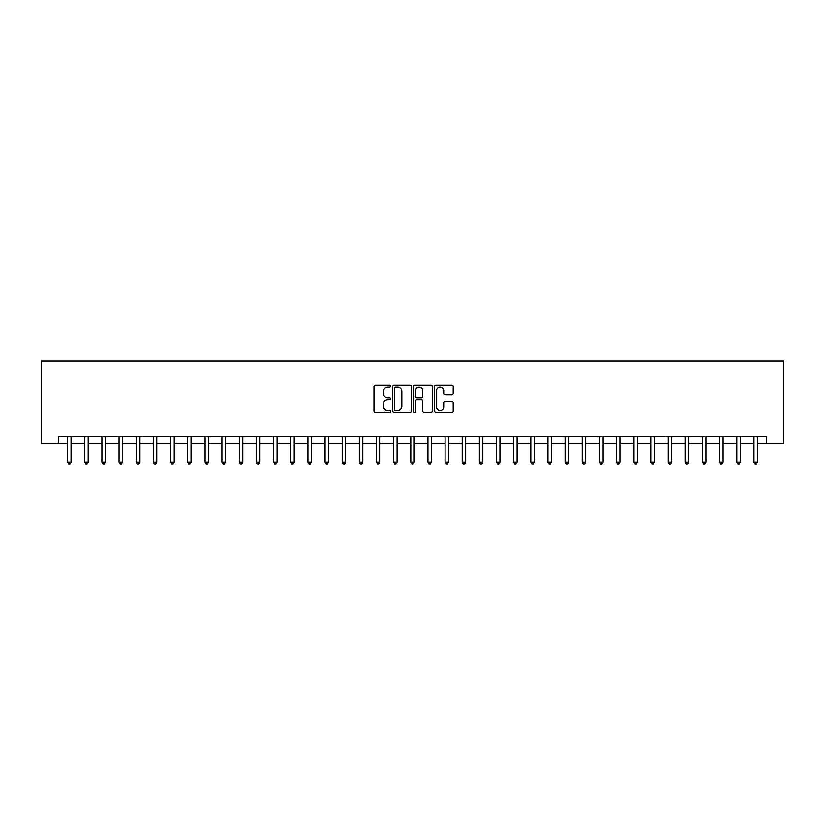 <?xml version="1.0" encoding="UTF-8"?>
<svg xmlns="http://www.w3.org/2000/svg" width="825" height="825" viewBox="0 0 825 825"><rect width="100%" height="100%" fill="white"/><g stroke="black" fill="none" stroke-linecap="round" stroke-linejoin="round"><path stroke-width="1.24" d="M390.545 386.244A0.938 0.938 0 0 0 389.596 385.306L375.282 385.306A1.351 1.351 0 0 0 373.942 386.647L373.942 410.902A1.351 1.351 0 0 0 375.282 412.242L389.596 412.242A0.938 0.938 0 0 0 390.545 411.304A0.938 0.938 0 0 0 389.596 410.365L387.75 410.365A4.311 4.311 0 0 1 383.439 406.055L383.439 404.033A4.311 4.311 0 0 1 387.75 399.723L389.596 399.723A0.938 0.938 0 0 0 390.545 398.774A0.938 0.938 0 0 0 389.596 397.836L387.75 397.836A4.311 4.311 0 0 1 383.439 393.525L383.439 391.504A4.311 4.311 0 0 1 387.75 387.193L389.596 387.193A0.938 0.938 0 0 0 390.545 386.244M451.873 394.804A1.351 1.351 0 0 0 453.214 393.453L453.214 386.647A1.351 1.351 0 0 0 451.873 385.306L435.971 385.306A1.351 1.351 0 0 0 434.631 386.647L434.631 410.902A1.351 1.351 0 0 0 435.971 412.242L451.873 412.242A1.351 1.351 0 0 0 453.214 410.902L453.214 402.683A1.351 1.351 0 0 0 451.873 401.332L445.067 401.332A1.351 1.351 0 0 0 443.716 402.683L443.716 406.756A3.599 3.599 0 0 1 440.117 410.365A3.599 3.599 0 0 1 436.518 406.756L436.518 390.792A3.599 3.599 0 0 1 440.117 387.193A3.599 3.599 0 0 1 443.716 390.792L443.716 393.453A1.351 1.351 0 0 0 445.067 394.804L451.873 394.804M58.41 443.376L58.41 436.518L766.59 436.518L766.59 443.376L783.75 443.376L783.75 361.03L41.25 361.03L41.25 443.376L67.671 443.376M411.324 386.647A1.351 1.351 0 0 0 409.973 385.306L394.082 385.306A1.351 1.351 0 0 0 392.731 386.647L392.731 410.902A1.351 1.351 0 0 0 394.082 412.242L409.973 412.242A1.351 1.351 0 0 0 411.324 410.902L411.324 386.647M415.027 385.306L430.918 385.306A1.351 1.351 0 0 1 432.269 386.647L432.269 410.902A1.351 1.351 0 0 1 430.918 412.242L424.122 412.242A1.351 1.351 0 0 1 422.771 410.902L422.771 401.063A1.351 1.351 0 0 0 421.42 399.723L416.914 399.723A1.351 1.351 0 0 0 415.563 401.063L415.563 411.304A0.938 0.938 0 0 1 414.624 412.242A0.938 0.938 0 0 1 413.676 411.304L413.676 386.647A1.351 1.351 0 0 1 415.027 385.306M71.105 443.376L84.831 443.376M88.254 443.376L101.98 443.376M105.414 443.376L119.14 443.376M122.564 443.376L136.29 443.376M139.724 443.376L153.45 443.376M156.884 443.376L170.6 443.376M174.034 443.376L187.76 443.376M191.194 443.376L204.92 443.376M208.343 443.376L222.069 443.376M225.503 443.376L239.229 443.376M242.653 443.376L256.379 443.376M259.813 443.376L273.539 443.376M276.973 443.376L290.699 443.376M294.123 443.376L307.849 443.376M311.283 443.376L325.009 443.376M328.433 443.376L342.158 443.376M345.593 443.376L359.318 443.376M362.752 443.376L376.468 443.376M379.902 443.376L393.628 443.376M397.062 443.376L410.788 443.376M414.212 443.376L427.938 443.376M431.372 443.376L445.098 443.376M448.532 443.376L462.248 443.376M465.682 443.376L479.407 443.376M482.842 443.376L496.567 443.376M499.991 443.376L513.717 443.376M517.151 443.376L530.877 443.376M534.301 443.376L548.027 443.376M551.461 443.376L565.187 443.376M568.621 443.376L582.347 443.376M585.771 443.376L599.497 443.376M602.931 443.376L616.657 443.376M620.08 443.376L633.806 443.376M637.24 443.376L650.966 443.376M654.4 443.376L668.116 443.376M671.55 443.376L685.276 443.376M688.71 443.376L702.436 443.376M705.86 443.376L719.586 443.376M723.02 443.376L736.746 443.376M740.169 443.376L753.895 443.376M757.329 443.376L766.59 443.376M395.557 387.193A0.938 0.938 0 0 0 394.618 388.132L394.618 409.417A0.938 0.938 0 0 0 395.557 410.365L397.516 410.365A4.311 4.311 0 0 0 401.827 406.055L401.827 391.504A4.311 4.311 0 0 0 397.516 387.193L395.557 387.193M422.771 390.864A3.599 3.599 0 0 0 419.172 387.255A3.599 3.599 0 0 0 415.563 390.864L415.563 396.485A1.351 1.351 0 0 0 416.914 397.836L421.42 397.836A1.351 1.351 0 0 0 422.771 396.485L422.771 390.864M71.27 436.518L71.198 436.693A1.372 1.372 0 0 0 71.105 437.209L71.105 462.186L67.671 462.186L67.671 437.209A1.372 1.372 0 0 0 67.567 436.693L67.506 436.518M71.105 462.186L70.073 463.97L68.702 463.97L67.671 462.186M88.43 436.518L88.358 436.693A1.372 1.372 86.1 0 0 88.254 437.209L88.254 462.186L84.831 462.186L84.831 437.209A1.372 1.372 86.1 0 0 84.727 436.693L84.655 436.518M88.254 462.186L87.223 463.97L85.852 463.97L84.831 462.186M105.579 436.518L105.507 436.693A1.372 1.372 86.1 0 0 105.414 437.209L105.414 462.186L101.98 462.186L101.98 437.209A1.372 1.372 86.1 0 0 101.877 436.693L101.815 436.518M105.414 462.186L104.383 463.97L103.012 463.97L101.98 462.186M122.739 436.518L122.667 436.693A1.372 1.372 86.1 0 0 122.564 437.209L122.564 462.186L119.14 462.186L119.14 437.209A1.372 1.372 86.1 0 0 119.037 436.693L118.965 436.518M122.564 462.186L121.543 463.97L120.161 463.97L119.14 462.186M139.889 436.518L139.827 436.693A1.372 1.372 86.1 0 0 139.724 437.209L139.724 462.186L136.29 462.186L136.29 437.209A1.372 1.372 86.1 0 0 136.197 436.693L136.125 436.518M139.724 462.186L138.693 463.97L137.321 463.97L136.29 462.186M157.049 436.518L156.977 436.693A1.372 1.372 86.1 0 0 156.884 437.209L156.884 462.186L153.45 462.186L153.45 437.209A1.372 1.372 86.1 0 0 153.347 436.693L153.275 436.518M156.884 462.186L155.853 463.97L154.481 463.97L153.45 462.186M174.209 436.518L174.137 436.693A1.372 1.372 86.1 0 0 174.034 437.209L174.034 462.186L170.6 462.186L170.6 437.209A1.372 1.372 86.1 0 0 170.507 436.693L170.435 436.518M174.034 462.186L173.002 463.97L171.631 463.97L170.6 462.186M191.359 436.518L191.287 436.693A1.372 1.372 86.1 0 0 191.194 437.209L191.194 462.186L187.76 462.186L187.76 437.209A1.372 1.372 86.1 0 0 187.657 436.693L187.595 436.518M191.194 462.186L190.162 463.97L188.791 463.97L187.76 462.186M208.519 436.518L208.447 436.693A1.372 1.372 86.1 0 0 208.343 437.209L208.343 462.186L204.92 462.186L204.92 437.209A1.372 1.372 86.1 0 0 204.817 436.693L204.744 436.518M208.343 462.186L207.322 463.97L205.941 463.97L204.92 462.186M225.668 436.518L225.607 436.693A1.372 1.372 86.1 0 0 225.503 437.209L225.503 462.186L222.069 462.186L222.069 437.209A1.372 1.372 86.1 0 0 221.977 436.693L221.904 436.518M225.503 462.186L224.472 463.97L223.101 463.97L222.069 462.186M242.828 436.518L242.756 436.693A1.372 1.372 86.1 0 0 242.653 437.209L242.653 462.186L239.229 462.186L239.229 437.209A1.372 1.372 86.1 0 0 239.126 436.693L239.054 436.518M242.653 462.186L241.632 463.97L240.261 463.97L239.229 462.186M259.978 436.518L259.916 436.693A1.372 1.372 86.1 0 0 259.813 437.209L259.813 462.186L256.379 462.186L256.379 437.209A1.372 1.372 86.1 0 0 256.286 436.693L256.214 436.518M259.813 462.186L258.782 463.97L257.41 463.97L256.379 462.186M277.138 436.518L277.066 436.693A1.372 1.372 86.1 0 0 276.973 437.209L276.973 462.186L273.539 462.186L273.539 437.209A1.372 1.372 86.1 0 0 273.436 436.693L273.374 436.518M276.973 462.186L275.942 463.97L274.57 463.97L273.539 462.186M294.298 436.518L294.226 436.693A1.372 1.372 86.1 0 0 294.123 437.209L294.123 462.186L290.699 462.186L290.699 437.209A1.372 1.372 86.1 0 0 290.596 436.693L290.524 436.518M294.123 462.186L293.092 463.97L291.72 463.97L290.699 462.186M311.448 436.518L311.376 436.693A1.372 1.372 86.1 0 0 311.283 437.209L311.283 462.186L307.849 462.186L307.849 437.209A1.372 1.372 86.1 0 0 307.756 436.693L307.684 436.518M311.283 462.186L310.252 463.97L308.88 463.97L307.849 462.186M328.608 436.518L328.536 436.693A1.372 1.372 86.1 0 0 328.433 437.209L328.433 462.186L325.009 462.186L325.009 437.209A1.372 1.372 86.1 0 0 324.906 436.693L324.833 436.518M328.433 462.186L327.412 463.97L326.04 463.97L325.009 462.186M345.757 436.518L345.696 436.693A1.372 1.372 86.1 0 0 345.593 437.209L345.593 462.186L342.158 462.186L342.158 437.209A1.372 1.372 86.1 0 0 342.066 436.693L341.993 436.518M345.593 462.186L344.561 463.97L343.19 463.97L342.158 462.186M362.918 436.518L362.845 436.693A1.372 1.372 86.1 0 0 362.752 437.209L362.752 462.186L359.318 462.186L359.318 437.209A1.372 1.372 86.1 0 0 359.215 436.693L359.143 436.518M362.752 462.186L361.721 463.97L360.35 463.97L359.318 462.186M380.077 436.518L380.005 436.693A1.372 1.372 86.1 0 0 379.902 437.209L379.902 462.186L376.468 462.186L376.468 437.209A1.372 1.372 86.1 0 0 376.375 436.693L376.303 436.518M379.902 462.186L378.871 463.97L377.499 463.97L376.468 462.186M397.227 436.518L397.155 436.693A1.372 1.372 86.1 0 0 397.062 437.209L397.062 462.186L393.628 462.186L393.628 437.209A1.372 1.372 86.1 0 0 393.525 436.693L393.463 436.518M397.062 462.186L396.031 463.97L394.659 463.97L393.628 462.186M414.387 436.518L414.315 436.693A1.372 1.372 86.1 0 0 414.212 437.209L414.212 462.186L410.788 462.186L410.788 437.209A1.372 1.372 86.1 0 0 410.685 436.693L410.613 436.518M414.212 462.186L413.191 463.97L411.809 463.97L410.788 462.186M431.537 436.518L431.475 436.693A1.372 1.372 86.1 0 0 431.372 437.209L431.372 462.186L427.938 462.186L427.938 437.209A1.372 1.372 86.1 0 0 427.845 436.693L427.773 436.518M431.372 462.186L430.341 463.97L428.969 463.97L427.938 462.186M448.697 436.518L448.625 436.693A1.372 1.372 86.1 0 0 448.532 437.209L448.532 462.186L445.098 462.186L445.098 437.209A1.372 1.372 86.1 0 0 444.995 436.693L444.923 436.518M448.532 462.186L447.501 463.97L446.129 463.97L445.098 462.186M465.857 436.518L465.785 436.693A1.372 1.372 86.1 0 0 465.682 437.209L465.682 462.186L462.248 462.186L462.248 437.209A1.372 1.372 86.1 0 0 462.155 436.693L462.082 436.518M465.682 462.186L464.65 463.97L463.279 463.97L462.248 462.186M483.007 436.518L482.934 436.693A1.372 1.372 86.1 0 0 482.842 437.209L482.842 462.186L479.407 462.186L479.407 437.209A1.372 1.372 86.1 0 0 479.304 436.693L479.243 436.518M482.842 462.186L481.81 463.97L480.439 463.97L479.407 462.186M500.167 436.518L500.094 436.693A1.372 1.372 86.1 0 0 499.991 437.209L499.991 462.186L496.567 462.186L496.567 437.209A1.372 1.372 86.1 0 0 496.464 436.693L496.392 436.518M499.991 462.186L498.96 463.97L497.588 463.97L496.567 462.186M517.316 436.518L517.244 436.693A1.372 1.372 86.1 0 0 517.151 437.209L517.151 462.186L513.717 462.186L513.717 437.209A1.372 1.372 86.1 0 0 513.624 436.693L513.552 436.518M517.151 462.186L516.12 463.97L514.748 463.97L513.717 462.186M534.476 436.518L534.404 436.693A1.372 1.372 86.1 0 0 534.301 437.209L534.301 462.186L530.877 462.186L530.877 437.209A1.372 1.372 86.1 0 0 530.774 436.693L530.702 436.518M534.301 462.186L533.28 463.97L531.908 463.97L530.877 462.186M551.626 436.518L551.564 436.693A1.372 1.372 86.1 0 0 551.461 437.209L551.461 462.186L548.027 462.186L548.027 437.209A1.372 1.372 86.1 0 0 547.934 436.693L547.862 436.518M551.461 462.186L550.43 463.97L549.058 463.97L548.027 462.186M568.786 436.518L568.714 436.693A1.372 1.372 86.1 0 0 568.621 437.209L568.621 462.186L565.187 462.186L565.187 437.209A1.372 1.372 86.1 0 0 565.084 436.693L565.022 436.518M568.621 462.186L567.59 463.97L566.218 463.97L565.187 462.186M585.946 436.518L585.874 436.693A1.372 1.372 86.1 0 0 585.771 437.209L585.771 462.186L582.347 462.186L582.347 437.209A1.372 1.372 86.1 0 0 582.244 436.693L582.172 436.518M585.771 462.186L584.739 463.97L583.368 463.97L582.347 462.186M603.096 436.518L603.023 436.693A1.372 1.372 86.1 0 0 602.931 437.209L602.931 462.186L599.497 462.186L599.497 437.209A1.372 1.372 86.1 0 0 599.393 436.693L599.332 436.518M602.931 462.186L601.899 463.97L600.528 463.97L599.497 462.186M620.256 436.518L620.183 436.693A1.372 1.372 86.1 0 0 620.08 437.209L620.08 462.186L616.657 462.186L616.657 437.209A1.372 1.372 86.1 0 0 616.553 436.693L616.481 436.518M620.08 462.186L619.059 463.97L617.678 463.97L616.657 462.186M637.405 436.518L637.343 436.693A1.372 1.372 86.1 0 0 637.24 437.209L637.24 462.186L633.806 462.186L633.806 437.209A1.372 1.372 86.1 0 0 633.713 436.693L633.641 436.518M637.24 462.186L636.209 463.97L634.837 463.97L633.806 462.186M654.565 436.518L654.493 436.693A1.372 1.372 86.1 0 0 654.4 437.209L654.4 462.186L650.966 462.186L650.966 437.209A1.372 1.372 86.1 0 0 650.863 436.693L650.791 436.518M654.4 462.186L653.369 463.97L651.998 463.97L650.966 462.186M671.725 436.518L671.653 436.693A1.372 1.372 86.1 0 0 671.55 437.209L671.55 462.186L668.116 462.186L668.116 437.209A1.372 1.372 86.1 0 0 668.023 436.693L667.951 436.518M671.55 462.186L670.519 463.97L669.147 463.97L668.116 462.186M688.875 436.518L688.803 436.693A1.372 1.372 86.1 0 0 688.71 437.209L688.71 462.186L685.276 462.186L685.276 437.209A1.372 1.372 86.1 0 0 685.173 436.693L685.111 436.518M688.71 462.186L687.679 463.97L686.307 463.97L685.276 462.186M706.035 436.518L705.963 436.693A1.372 1.372 86.1 0 0 705.86 437.209L705.86 462.186L702.436 462.186L702.436 437.209A1.372 1.372 86.1 0 0 702.333 436.693L702.261 436.518M705.86 462.186L704.839 463.97L703.457 463.97L702.436 462.186M723.185 436.518L723.123 436.693A1.372 1.372 86.1 0 0 723.02 437.209L723.02 462.186L719.586 462.186L719.586 437.209A1.372 1.372 86.1 0 0 719.493 436.693L719.421 436.518M723.02 462.186L721.988 463.97L720.617 463.97L719.586 462.186M740.345 436.518L740.273 436.693A1.372 1.372 86.1 0 0 740.169 437.209L740.169 462.186L736.746 462.186L736.746 437.209A1.372 1.372 86.1 0 0 736.643 436.693L736.57 436.518M740.169 462.186L739.148 463.97L737.777 463.97L736.746 462.186M757.494 436.518L757.433 436.693A1.372 1.372 86.1 0 0 757.329 437.209L757.329 462.186L753.895 462.186L753.895 437.209A1.372 1.372 86.1 0 0 753.803 436.693L753.73 436.518M757.329 462.186L756.298 463.97L754.927 463.97L753.895 462.186"/></g></svg>
